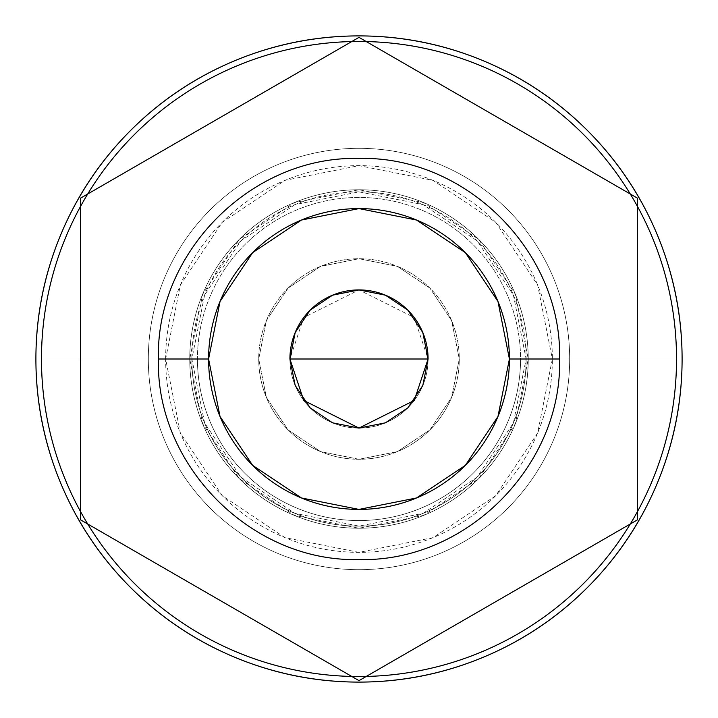 <?xml version="1.0" encoding="UTF-8"?>
<svg xmlns="http://www.w3.org/2000/svg" width="718" height="718" viewBox="0 0 718 718"><rect width="100%" height="100%" fill="white"/><g stroke="black" fill="none" stroke-linecap="round" stroke-linejoin="round"><path stroke-width="0.54" stroke-dasharray="3.59 2.69" d="M208.588 359.126A150.412 150.412 0 0 0 219.995 416.449M220.085 416.673A150.412 150.412 0 0 0 252.556 465.264M252.736 465.444A150.412 150.412 0 0 0 301.327 497.915M301.56 498.005A150.412 150.412 0 0 0 358.865 509.412M359.135 509.412A150.412 150.412 0 0 0 416.44 498.014M416.682 497.906A150.412 150.412 0 0 0 465.255 465.452M465.452 465.255A150.412 150.412 0 0 0 497.906 416.682M498.014 416.431A150.412 150.412 0 0 0 509.412 359.144M428.081 359A69.081 69.081 0 0 1 359 428.081A69.081 69.081 0 0 1 289.919 359A69.081 69.081 0 0 0 359 428.081A69.081 69.081 0 0 0 428.081 359L414.259 400.447L359 428.081L303.741 400.447L289.919 359L428.081 359A69.081 69.081 0 0 1 359 428.081A69.081 69.081 0 0 1 289.919 359A69.081 69.081 0 0 0 359 428.081A69.081 69.081 0 0 0 428.081 359L422.821 332.569L407.842 310.158L385.431 295.179L359 289.919L332.569 295.179L310.158 310.158L295.179 332.569L289.919 359L295.179 385.431L310.158 407.842L332.569 422.821L359 428.081L385.431 422.821L407.842 407.842L422.821 385.431L428.081 359A69.081 69.081 0 0 0 359 289.919A69.081 69.081 0 0 0 289.919 359A69.081 69.081 0 0 1 359 289.919A69.081 69.081 0 0 1 428.081 359L289.919 359L303.741 317.553L359 289.919L414.259 317.553L428.081 359A69.081 69.081 0 0 0 359 289.919A69.081 69.081 0 0 0 289.919 359M208.588 359A150.412 150.412 0 0 0 359 509.412A150.412 150.412 0 0 0 509.412 359L559.546 359L509.412 359A150.412 150.412 0 0 1 359 509.412A150.412 150.412 0 0 1 208.588 359A150.412 150.412 0 0 0 359 509.412A150.412 150.412 0 0 0 509.412 359A150.412 150.412 0 0 1 359 509.412A150.412 150.412 0 0 1 208.588 359A150.412 150.412 0 0 1 359 208.588A150.412 150.412 0 0 1 509.412 359A150.412 150.412 0 0 0 359 208.588A150.412 150.412 0 0 0 208.588 359L158.454 359L208.588 359A150.412 150.412 0 0 1 359 208.588A150.412 150.412 0 0 1 509.412 359A150.412 150.412 0 0 0 359 208.588A150.412 150.412 0 0 0 208.588 359M35.9 359A323.1 323.1 0 0 0 359 682.1A323.1 323.1 0 0 0 682.1 359A323.1 323.1 0 0 0 359 35.9A323.1 323.1 0 0 0 35.9 359M526.123 359A167.123 167.123 0 0 1 359 526.123A167.123 167.123 0 0 1 191.877 359A167.123 167.123 0 0 0 359 526.123A167.123 167.123 0 0 0 526.123 359L513.397 295.044L477.174 240.826L422.956 204.603L359 191.877L295.044 204.603L240.826 240.826L204.603 295.044L191.877 359L204.603 422.956L240.826 477.174L295.044 513.397L359 526.123L422.956 513.397L477.174 477.174L513.397 422.956L526.123 359A167.123 167.123 0 0 0 359 191.877A167.123 167.123 0 0 0 191.877 359A167.123 167.123 0 0 1 359 191.877A167.123 167.123 0 0 1 526.123 359L513.397 422.956L477.174 477.174L422.956 513.397L359 526.123L295.044 513.397L240.826 477.174L204.603 422.956L191.877 359L204.603 295.044L240.826 240.826L295.044 204.603L359 191.877L422.956 204.603L477.174 240.826L513.397 295.044L526.123 359M569.679 359L552.357 359A193.357 193.357 0 0 1 359 552.357A193.357 193.357 0 0 1 165.643 359L148.321 359A210.679 210.679 0 0 0 359 569.679A210.679 210.679 0 0 0 569.679 359A210.679 210.679 0 0 1 359 569.679A210.679 210.679 0 0 1 148.321 359A210.679 210.679 0 0 0 359 569.679A210.679 210.679 0 0 0 569.679 359A210.679 210.679 0 0 1 359 569.679A210.679 210.679 0 0 1 148.321 359L189.758 359A169.242 169.242 0 0 0 359 528.242A169.242 169.242 0 0 0 528.242 359L569.679 359L528.242 359A169.242 169.242 0 0 1 359 528.242A169.242 169.242 0 0 1 189.758 359A169.242 169.242 0 0 0 359 528.242A169.242 169.242 0 0 0 528.242 359A169.242 169.242 0 0 1 359 528.242A169.242 169.242 0 0 1 189.758 359L148.321 359A210.679 210.679 0 0 0 359 569.679A210.679 210.679 0 0 0 569.679 359A210.679 210.679 0 0 1 359 569.679A210.679 210.679 0 0 1 148.321 359A210.679 210.679 0 0 0 359 569.679A210.679 210.679 0 0 0 569.679 359A210.679 210.679 0 0 1 359 569.679A210.679 210.679 0 0 1 148.321 359L189.758 359A169.242 169.242 0 0 0 359 528.242A169.242 169.242 0 0 0 528.242 359L569.679 359L528.242 359A169.242 169.242 0 0 1 359 528.242A169.242 169.242 0 0 1 189.758 359A169.242 169.242 0 0 0 359 528.242A169.242 169.242 0 0 0 528.242 359A169.242 169.242 0 0 1 359 528.242A169.242 169.242 0 0 1 189.758 359L148.321 359A210.679 210.679 0 0 0 359 569.679A210.679 210.679 0 0 0 569.679 359A210.679 210.679 0 0 1 359 569.679A210.679 210.679 0 0 1 148.321 359A210.679 210.679 0 0 0 359 569.679A210.679 210.679 0 0 0 569.679 359A210.679 210.679 0 0 1 359 569.679A210.679 210.679 0 0 1 148.321 359L189.758 359A169.242 169.242 0 0 0 359 528.242A169.242 169.242 0 0 0 528.242 359L569.679 359L528.242 359A169.242 169.242 0 0 1 359 528.242A169.242 169.242 0 0 1 189.758 359A169.242 169.242 0 0 0 359 528.242A169.242 169.242 0 0 0 528.242 359A169.242 169.242 0 0 1 359 528.242A169.242 169.242 0 0 1 189.758 359L148.321 359A210.679 210.679 0 0 0 359 569.679A210.679 210.679 0 0 0 569.679 359A210.679 210.679 0 0 1 359 569.679A210.679 210.679 0 0 1 148.321 359A210.679 210.679 0 0 0 359 569.679A210.679 210.679 0 0 0 569.679 359A210.679 210.679 0 0 1 359 569.679A210.679 210.679 0 0 1 148.321 359L189.758 359A169.242 169.242 0 0 0 359 528.242A169.242 169.242 0 0 0 528.242 359L569.679 359L528.242 359A169.242 169.242 0 0 1 359 528.242A169.242 169.242 0 0 1 189.758 359A169.242 169.242 0 0 0 359 528.242A169.242 169.242 0 0 0 528.242 359A169.242 169.242 0 0 1 359 528.242A169.242 169.242 0 0 1 189.758 359L148.321 359A210.679 210.679 0 0 0 359 569.679A210.679 210.679 0 0 0 569.679 359A210.679 210.679 0 0 1 359 569.679A210.679 210.679 0 0 1 148.321 359A210.679 210.679 0 0 0 359 569.679A210.679 210.679 0 0 0 569.679 359A210.679 210.679 0 0 1 359 569.679A210.679 210.679 0 0 1 148.321 359L189.758 359A169.242 169.242 0 0 0 359 528.242A169.242 169.242 0 0 0 528.242 359L569.679 359L528.242 359A169.242 169.242 0 0 1 359 528.242A169.242 169.242 0 0 1 189.758 359A169.242 169.242 0 0 0 359 528.242A169.242 169.242 0 0 0 528.242 359A169.242 169.242 0 0 1 359 528.242A169.242 169.242 0 0 1 189.758 359L148.321 359A210.679 210.679 0 0 0 359 569.679A210.679 210.679 0 0 0 569.679 359A210.679 210.679 0 0 1 359 569.679A210.679 210.679 0 0 1 148.321 359A210.679 210.679 0 0 0 359 569.679A210.679 210.679 0 0 0 569.679 359A210.679 210.679 0 0 1 359 569.679A210.679 210.679 0 0 1 148.321 359L189.758 359A169.242 169.242 0 0 0 359 528.242A169.242 169.242 0 0 0 528.242 359L569.679 359L528.242 359A169.242 169.242 0 0 1 359 528.242A169.242 169.242 0 0 1 189.758 359A169.242 169.242 0 0 0 359 528.242A169.242 169.242 0 0 0 528.242 359A169.242 169.242 0 0 1 359 528.242A169.242 169.242 0 0 1 189.758 359L148.321 359A210.679 210.679 0 0 0 359 569.679A210.679 210.679 0 0 0 569.679 359A210.679 210.679 0 0 1 359 569.679A210.679 210.679 0 0 1 148.321 359A210.679 210.679 0 0 0 359 569.679A210.679 210.679 0 0 0 569.679 359A210.679 210.679 0 0 1 359 569.679A210.679 210.679 0 0 1 148.321 359L189.758 359A169.242 169.242 0 0 0 359 528.242A169.242 169.242 0 0 0 528.242 359L569.679 359L528.242 359A169.242 169.242 0 0 1 359 528.242A169.242 169.242 0 0 1 189.758 359A169.242 169.242 0 0 0 359 528.242A169.242 169.242 0 0 0 528.242 359A169.242 169.242 0 0 1 359 528.242A169.242 169.242 0 0 1 189.758 359L148.321 359A210.679 210.679 0 0 0 359 569.679A210.679 210.679 0 0 0 569.679 359A210.679 210.679 0 0 1 359 569.679A210.679 210.679 0 0 1 148.321 359A210.679 210.679 0 0 0 359 569.679A210.679 210.679 0 0 0 569.679 359A210.679 210.679 0 0 1 359 569.679A210.679 210.679 0 0 1 148.321 359L189.758 359A169.242 169.242 0 0 0 359 528.242A169.242 169.242 0 0 0 528.242 359L569.679 359L528.242 359A169.242 169.242 0 0 1 359 528.242A169.242 169.242 0 0 1 189.758 359A169.242 169.242 0 0 0 359 528.242A169.242 169.242 0 0 0 528.242 359A169.242 169.242 0 0 1 359 528.242A169.242 169.242 0 0 1 189.758 359L148.321 359A210.679 210.679 0 0 0 359 569.679A210.679 210.679 0 0 0 569.679 359A210.679 210.679 0 0 1 359 569.679A210.679 210.679 0 0 1 148.321 359A210.679 210.679 0 0 0 359 569.679A210.679 210.679 0 0 0 569.679 359A210.679 210.679 0 0 1 359 569.679A210.679 210.679 0 0 1 148.321 359L189.758 359A169.242 169.242 0 0 0 359 528.242A169.242 169.242 0 0 0 528.242 359L569.679 359L528.242 359A169.242 169.242 0 0 1 359 528.242A169.242 169.242 0 0 1 189.758 359A169.242 169.242 0 0 0 359 528.242A169.242 169.242 0 0 0 528.242 359L515.353 423.764L478.673 478.673L423.764 515.353L359 528.242L294.236 515.353L239.327 478.673L202.647 423.764L189.758 359L202.647 294.236L239.327 239.327L294.236 202.647L359 189.758L423.764 202.647L478.673 239.327L515.353 294.236L528.242 359A169.242 169.242 0 0 0 359 189.758A169.242 169.242 0 0 0 189.758 359A169.242 169.242 0 0 1 359 189.758A169.242 169.242 0 0 1 528.242 359A169.242 169.242 0 0 0 359 189.758A169.242 169.242 0 0 0 189.758 359L148.321 359A210.679 210.679 0 0 1 359 148.321A210.679 210.679 0 0 1 569.679 359A210.679 210.679 0 0 0 359 148.321A210.679 210.679 0 0 0 148.321 359A210.679 210.679 0 0 1 359 148.321A210.679 210.679 0 0 1 569.679 359A210.679 210.679 0 0 0 359 148.321A210.679 210.679 0 0 0 148.321 359L189.758 359A169.242 169.242 0 0 1 359 189.758A169.242 169.242 0 0 1 528.242 359L569.679 359L528.242 359A169.242 169.242 0 0 0 359 189.758A169.242 169.242 0 0 0 189.758 359A169.242 169.242 0 0 1 359 189.758A169.242 169.242 0 0 1 528.242 359A169.242 169.242 0 0 0 359 189.758A169.242 169.242 0 0 0 189.758 359L148.321 359A210.679 210.679 0 0 1 359 148.321A210.679 210.679 0 0 1 569.679 359A210.679 210.679 0 0 0 359 148.321A210.679 210.679 0 0 0 148.321 359A210.679 210.679 0 0 1 359 148.321A210.679 210.679 0 0 1 569.679 359A210.679 210.679 0 0 0 359 148.321A210.679 210.679 0 0 0 148.321 359L189.758 359A169.242 169.242 0 0 1 359 189.758A169.242 169.242 0 0 1 528.242 359L569.679 359L528.242 359A169.242 169.242 0 0 0 359 189.758A169.242 169.242 0 0 0 189.758 359A169.242 169.242 0 0 1 359 189.758A169.242 169.242 0 0 1 528.242 359A169.242 169.242 0 0 0 359 189.758A169.242 169.242 0 0 0 189.758 359L148.321 359A210.679 210.679 0 0 1 359 148.321A210.679 210.679 0 0 1 569.679 359A210.679 210.679 0 0 0 359 148.321A210.679 210.679 0 0 0 148.321 359A210.679 210.679 0 0 1 359 148.321A210.679 210.679 0 0 1 569.679 359A210.679 210.679 0 0 0 359 148.321A210.679 210.679 0 0 0 148.321 359L189.758 359A169.242 169.242 0 0 1 359 189.758A169.242 169.242 0 0 1 528.242 359L569.679 359L528.242 359A169.242 169.242 0 0 0 359 189.758A169.242 169.242 0 0 0 189.758 359A169.242 169.242 0 0 1 359 189.758A169.242 169.242 0 0 1 528.242 359A169.242 169.242 0 0 0 359 189.758A169.242 169.242 0 0 0 189.758 359L148.321 359A210.679 210.679 0 0 1 359 148.321A210.679 210.679 0 0 1 569.679 359A210.679 210.679 0 0 0 359 148.321A210.679 210.679 0 0 0 148.321 359A210.679 210.679 0 0 1 359 148.321A210.679 210.679 0 0 1 569.679 359A210.679 210.679 0 0 0 359 148.321A210.679 210.679 0 0 0 148.321 359L189.758 359A169.242 169.242 0 0 1 359 189.758A169.242 169.242 0 0 1 528.242 359L569.679 359L528.242 359A169.242 169.242 0 0 0 359 189.758A169.242 169.242 0 0 0 189.758 359A169.242 169.242 0 0 1 359 189.758A169.242 169.242 0 0 1 528.242 359A169.242 169.242 0 0 0 359 189.758A169.242 169.242 0 0 0 189.758 359L148.321 359A210.679 210.679 0 0 1 359 148.321A210.679 210.679 0 0 1 569.679 359A210.679 210.679 0 0 0 359 148.321A210.679 210.679 0 0 0 148.321 359A210.679 210.679 0 0 1 359 148.321A210.679 210.679 0 0 1 569.679 359A210.679 210.679 0 0 0 359 148.321A210.679 210.679 0 0 0 148.321 359L189.758 359A169.242 169.242 0 0 1 359 189.758A169.242 169.242 0 0 1 528.242 359L569.679 359L528.242 359A169.242 169.242 0 0 0 359 189.758A169.242 169.242 0 0 0 189.758 359A169.242 169.242 0 0 1 359 189.758A169.242 169.242 0 0 1 528.242 359A169.242 169.242 0 0 0 359 189.758A169.242 169.242 0 0 0 189.758 359L148.321 359A210.679 210.679 0 0 1 359 148.321A210.679 210.679 0 0 1 569.679 359A210.679 210.679 0 0 0 359 148.321A210.679 210.679 0 0 0 148.321 359A210.679 210.679 0 0 1 359 148.321A210.679 210.679 0 0 1 569.679 359A210.679 210.679 0 0 0 359 148.321A210.679 210.679 0 0 0 148.321 359L189.758 359A169.242 169.242 0 0 1 359 189.758A169.242 169.242 0 0 1 528.242 359L569.679 359L528.242 359A169.242 169.242 0 0 0 359 189.758A169.242 169.242 0 0 0 189.758 359A169.242 169.242 0 0 1 359 189.758A169.242 169.242 0 0 1 528.242 359A169.242 169.242 0 0 0 359 189.758A169.242 169.242 0 0 0 189.758 359L148.321 359A210.679 210.679 0 0 1 359 148.321A210.679 210.679 0 0 1 569.679 359A210.679 210.679 0 0 0 359 148.321A210.679 210.679 0 0 0 148.321 359A210.679 210.679 0 0 1 359 148.321A210.679 210.679 0 0 1 569.679 359A210.679 210.679 0 0 0 359 148.321A210.679 210.679 0 0 0 148.321 359L189.758 359A169.242 169.242 0 0 1 359 189.758A169.242 169.242 0 0 1 528.242 359L569.679 359L528.242 359A169.242 169.242 0 0 0 359 189.758A169.242 169.242 0 0 0 189.758 359A169.242 169.242 0 0 1 359 189.758A169.242 169.242 0 0 1 528.242 359A169.242 169.242 0 0 0 359 189.758A169.242 169.242 0 0 0 189.758 359L148.321 359A210.679 210.679 0 0 1 359 148.321A210.679 210.679 0 0 1 569.679 359A210.679 210.679 0 0 0 359 148.321A210.679 210.679 0 0 0 148.321 359A210.679 210.679 0 0 1 359 148.321A210.679 210.679 0 0 1 569.679 359A210.679 210.679 0 0 0 359 148.321A210.679 210.679 0 0 0 148.321 359L189.758 359A169.242 169.242 0 0 1 359 189.758A169.242 169.242 0 0 1 528.242 359L569.679 359L528.242 359A169.242 169.242 0 0 0 359 189.758A169.242 169.242 0 0 0 189.758 359A169.242 169.242 0 0 1 359 189.758A169.242 169.242 0 0 1 528.242 359A169.242 169.242 0 0 0 359 189.758A169.242 169.242 0 0 0 189.758 359L148.321 359A210.679 210.679 0 0 1 359 148.321A210.679 210.679 0 0 1 569.679 359A210.679 210.679 0 0 0 359 148.321A210.679 210.679 0 0 0 148.321 359A210.679 210.679 0 0 1 359 148.321A210.679 210.679 0 0 1 569.679 359A210.679 210.679 0 0 0 359 148.321A210.679 210.679 0 0 0 148.321 359L165.643 359A193.357 193.357 0 0 1 359 165.643A193.357 193.357 0 0 1 552.357 359L569.679 359M459.269 359A100.269 100.269 0 0 1 359 459.269A100.269 100.269 0 0 1 258.731 359A100.269 100.269 0 0 0 359 459.269A100.269 100.269 0 0 0 459.269 359L451.64 397.368L429.902 429.902L397.368 451.64L359 459.269L320.632 451.64L288.097 429.902L266.36 397.368L258.731 359L266.36 320.632L288.097 288.097L320.632 266.36L359 258.731L397.368 266.36L429.902 288.097L451.64 320.632L459.269 359L451.64 320.632L429.902 288.097L397.368 266.36L359 258.731L320.632 266.36L288.097 288.097L266.36 320.632L258.731 359L266.36 397.368L288.097 429.902L320.632 451.64L359 459.269L397.368 451.64L429.902 429.902L451.64 397.368L459.269 359A100.269 100.269 0 0 0 359 258.731A100.269 100.269 0 0 0 258.731 359A100.269 100.269 0 0 1 359 258.731A100.269 100.269 0 0 1 459.269 359M552.357 359L537.638 432.999L495.725 495.725L432.999 537.638L359 552.357L285.001 537.638L222.275 495.725L180.362 432.999L165.643 359L180.362 285.001L222.275 222.275L285.001 180.362L359 165.643L432.999 180.362L495.725 222.275L537.638 285.001L552.357 359M657.509 235.351C641.111 195.772 617.758 160.832 587.468 130.532C557.168 100.242 522.228 76.889 482.649 60.492M235.351 60.492C195.772 76.889 160.832 100.242 130.532 130.532C100.242 160.832 76.889 195.772 60.492 235.351M60.492 482.649C76.889 522.228 100.242 557.168 130.532 587.468C160.832 617.758 195.772 641.111 235.351 657.509M482.649 657.509C522.228 641.111 557.168 617.758 587.468 587.468C617.758 557.168 641.111 522.228 657.509 482.649M637.53 519.814L637.53 198.186L359 37.372L80.47 198.186L80.47 519.814L359 680.628L637.53 519.814L637.53 198.186L359 37.372L80.47 198.186L80.47 519.814L359 680.628L637.53 519.814M509.412 358.874A150.412 150.412 0 0 0 498.005 301.551M497.915 301.327A150.412 150.412 0 0 0 465.444 252.736M465.264 252.556A150.412 150.412 0 0 0 416.673 220.085M416.44 219.995A150.412 150.412 0 0 0 359.135 208.588M358.865 208.588A150.412 150.412 0 0 0 301.56 219.986M301.318 220.094A150.412 150.412 0 0 0 252.745 252.548M252.548 252.745A150.412 150.412 0 0 0 220.094 301.318M219.986 301.569A150.412 150.412 0 0 0 208.588 358.856M520.55 359L676.527 359L520.55 359A161.55 161.55 0 0 0 359 197.45A161.55 161.55 0 0 0 197.45 359A161.55 161.55 0 0 0 359 520.55A161.55 161.55 0 0 0 520.55 359L676.527 359L520.55 359A161.55 161.55 0 0 1 359 520.55A161.55 161.55 0 0 1 197.45 359L41.473 359L197.45 359A161.55 161.55 0 0 1 359 197.45A161.55 161.55 0 0 1 520.55 359M41.473 359L197.45 359L41.473 359"/><path stroke-width="1.08" d="M509.412 359.144A150.412 150.412 0 0 0 509.412 359A150.412 150.412 0 0 1 359 509.412A150.412 150.412 0 0 1 208.588 359A150.412 150.412 0 0 0 208.588 359.126M332.569 422.821L310.158 407.842L295.179 385.431L289.919 359L303.741 400.447L359 428.081L414.259 400.447L428.081 359L289.919 359L428.081 359A69.081 69.081 0 0 0 359 289.919A69.081 69.081 0 0 0 289.919 359A69.081 69.081 0 0 1 359 289.919A69.081 69.081 0 0 1 428.081 359L422.821 385.431L407.86 407.824M559.546 359L509.412 359L497.96 301.443L465.354 252.646L416.557 220.04L359 208.588L301.443 220.04L252.646 252.646L220.04 301.443L208.588 359L158.454 359L208.588 359L220.04 416.557L252.646 465.354L301.443 497.96L359 509.412L416.557 497.96L465.354 465.354L497.96 416.557L509.412 359L559.546 359C562.625 464.95 466.781 562.454 359 559.546C251.219 562.454 155.375 464.95 158.454 359C155.375 253.05 251.219 155.546 359 158.454C466.781 155.546 562.625 253.05 559.546 359M682.1 359A323.1 323.1 0 0 1 359 682.1A323.1 323.1 0 0 1 35.9 359C35.9 401.847 44.094 443.06 60.492 482.649C44.094 443.06 35.9 401.847 35.9 359A323.1 323.1 0 0 1 359 35.9A323.1 323.1 0 0 1 682.1 359C682.1 316.153 673.906 274.94 657.509 235.351C673.906 274.94 682.1 316.153 682.1 359C682.1 401.847 673.906 443.06 657.509 482.649C673.906 443.06 682.1 401.847 682.1 359M482.649 60.492C443.06 44.094 401.847 35.9 359 35.9C316.153 35.9 274.94 44.094 235.351 60.492C274.94 44.094 316.153 35.9 359 35.9C401.847 35.9 443.06 44.094 482.649 60.492C522.228 76.889 557.168 100.242 587.468 130.532C617.758 160.832 641.111 195.772 657.509 235.351M60.492 235.351C44.094 274.94 35.9 316.153 35.9 359C35.9 316.153 44.094 274.94 60.492 235.351C76.889 195.772 100.242 160.832 130.532 130.532C160.832 100.242 195.772 76.889 235.351 60.492M235.351 657.509C274.94 673.906 316.153 682.1 359 682.1C401.847 682.1 443.06 673.906 482.649 657.509C443.06 673.906 401.847 682.1 359 682.1C316.153 682.1 274.94 673.906 235.351 657.509C195.772 641.111 160.832 617.758 130.532 587.468C100.242 557.168 76.889 522.228 60.492 482.649M657.509 482.649C641.111 522.228 617.758 557.168 587.468 587.468C557.168 617.758 522.228 641.111 482.649 657.509M359 37.372L637.53 198.186L637.53 519.814L359 680.628L80.47 519.814L80.47 198.186L359 37.372L637.53 198.186L637.53 519.814L359 680.628L80.47 519.814L80.47 198.186L359 37.372M208.588 358.856A150.412 150.412 0 0 0 208.588 359L220.04 416.557L252.646 465.354L301.443 497.96L359 509.412L416.557 497.96L465.354 465.354L497.96 416.557L509.412 359L497.96 301.443L465.354 252.646L416.557 220.04L359 208.588L301.443 220.04L252.646 252.646L220.04 301.443L208.588 359A150.412 150.412 0 0 1 359 208.588A150.412 150.412 0 0 1 509.412 359A150.412 150.412 0 0 0 509.412 358.874M407.842 407.842L385.431 422.821M385.386 422.839L359.054 428.081M358.946 428.081L332.613 422.839M289.919 359L295.179 332.569L310.158 310.158L332.569 295.179L359 289.919L385.431 295.179L407.842 310.158L422.821 332.569L428.081 359M676.527 359A317.527 317.527 0 0 1 359 676.527A317.527 317.527 0 0 1 41.473 359A317.527 317.527 0 0 1 359 41.473A317.527 317.527 0 0 1 676.527 359A317.527 317.527 0 0 0 359 41.473A317.527 317.527 0 0 0 41.473 359A317.527 317.527 0 0 0 359 676.527A317.527 317.527 0 0 0 676.527 359"/></g></svg>
